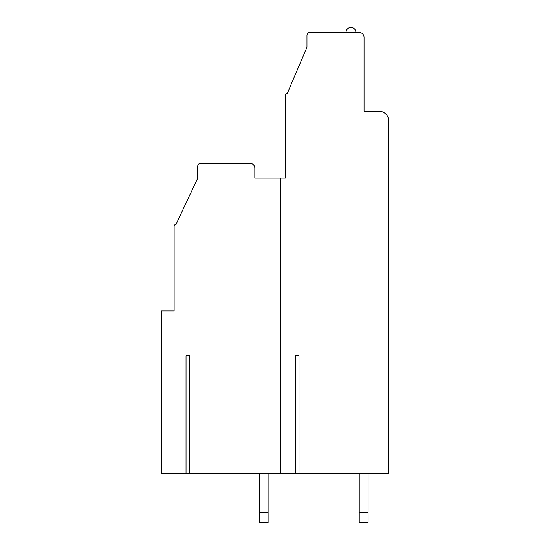 <?xml version="1.0" encoding="UTF-8"?>
<svg xmlns="http://www.w3.org/2000/svg" width="550" height="550" viewBox="0 0 550 550"><rect width="100%" height="100%" fill="white"/><g stroke="black" fill="none" stroke-linecap="round" stroke-linejoin="round"><path stroke-width="0.82" d="M295.274 355.699L299.014 355.699L299.014 473.296L388.664 473.296L388.664 120.986A9.838 9.838 0 0 0 378.819 111.148L364.059 111.148L364.059 37.338A4.923 4.923 0 0 0 359.143 32.422L309.939 32.422A2.949 2.949 0 0 0 306.982 35.372L306.982 47.183L287.299 93.431A1.966 1.966 0 0 0 285.333 95.404L285.333 178.069L280.411 178.069L280.411 473.296L295.274 473.296L295.274 355.699L299.014 355.699M189.778 355.699L186.038 355.699L189.778 355.699L189.778 473.296L280.411 473.296M273.034 178.069L254.829 178.069L254.829 168.224A4.923 4.923 0 0 0 249.906 163.302L200.702 163.302A2.949 2.949 0 0 0 197.746 166.258L197.746 178.069L176.096 224.317A1.966 1.966 0 0 0 174.13 226.291L174.13 310.922L161.336 310.922L161.336 473.296L189.778 473.296M295.274 473.296L299.014 473.296M359.239 473.296L359.239 512.662L368.094 512.662L368.094 473.296M368.094 512.662L368.094 522.5L359.239 522.5L359.239 512.662M259.256 522.5L259.256 512.662L268.111 512.662L268.111 522.5L259.256 522.5M259.256 473.296L259.256 512.662M268.111 512.662L268.111 473.296M285.333 178.069L285.333 119.02M254.829 178.069L280.411 178.069M186.038 473.296L186.038 355.699M174.13 310.922L174.13 253.839M346.053 32.422A4.923 4.923 0 0 1 350.969 27.5A4.923 4.923 0 0 1 355.891 32.422"/></g></svg>
